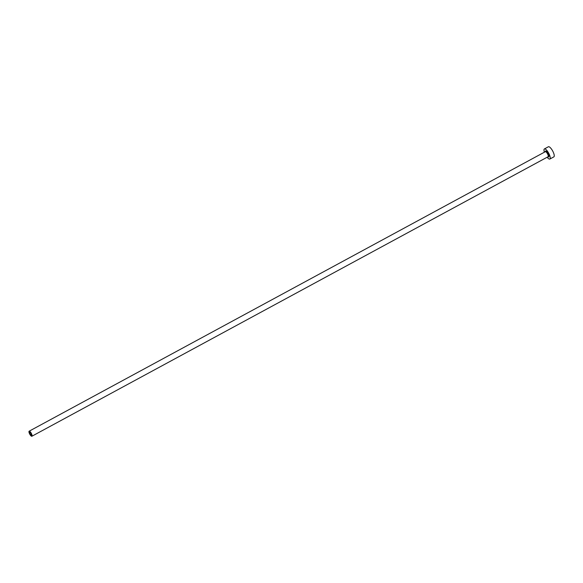 <?xml version="1.0" encoding="UTF-8"?>
<svg xmlns="http://www.w3.org/2000/svg" width="583" height="583" viewBox="0 0 583 583"><rect width="100%" height="100%" fill="white"/><g stroke="black" fill="none" stroke-linecap="round" stroke-linejoin="round"><path stroke-width="0.87" d="M31.147 435.195A1.676 0.517 -118.4 0 0 31.314 435.188A1.676 0.517 -118.4 0 0 31.081 433.694A1.676 0.517 -118.4 0 0 29.886 432.236A1.676 0.517 -118.4 0 0 29.718 432.243A1.676 0.517 -118.4 0 0 29.952 433.745A1.676 0.517 -118.4 0 0 31.147 435.195M29.434 431.18A2.871 0.882 -118.4 0 0 29.15 431.194A2.871 0.882 -118.4 0 0 29.551 433.759A2.871 0.882 -118.4 0 0 31.599 436.259A2.871 0.882 -118.4 0 0 31.883 436.244A2.871 0.882 -118.4 0 0 31.489 433.672A2.871 0.882 -118.4 0 0 29.434 431.18M547.131 157.242A5.743 1.764 -118.4 0 0 549.273 159.064A5.743 1.764 -118.4 0 0 549.842 159.042A5.743 1.764 -118.4 0 0 549.048 153.897A5.743 1.764 -118.4 0 0 544.945 148.913A5.743 1.764 -118.4 0 0 544.376 148.942A5.743 1.764 -118.4 0 0 544.398 152.192M549.842 159.042L553.85 156.871A5.743 1.764 -118.4 0 0 553.056 151.733A5.743 1.764 -118.4 0 0 548.953 146.741A5.743 1.764 -118.4 0 0 548.384 146.77L544.376 148.942M545.28 151.718A3.352 1.028 61.6 0 1 545.848 151.026A3.352 1.028 61.6 0 1 548.443 154.378A3.352 1.028 61.6 0 1 548.377 156.951A3.352 1.028 61.6 0 1 548.013 156.769M31.883 436.244L548.078 156.732A2.871 0.882 -118.4 0 0 547.677 154.16A2.871 0.882 -118.4 0 0 545.63 151.667A2.871 0.882 -118.4 0 0 545.345 151.682L545.382 151.667M29.15 431.194L545.345 151.682"/></g></svg>
